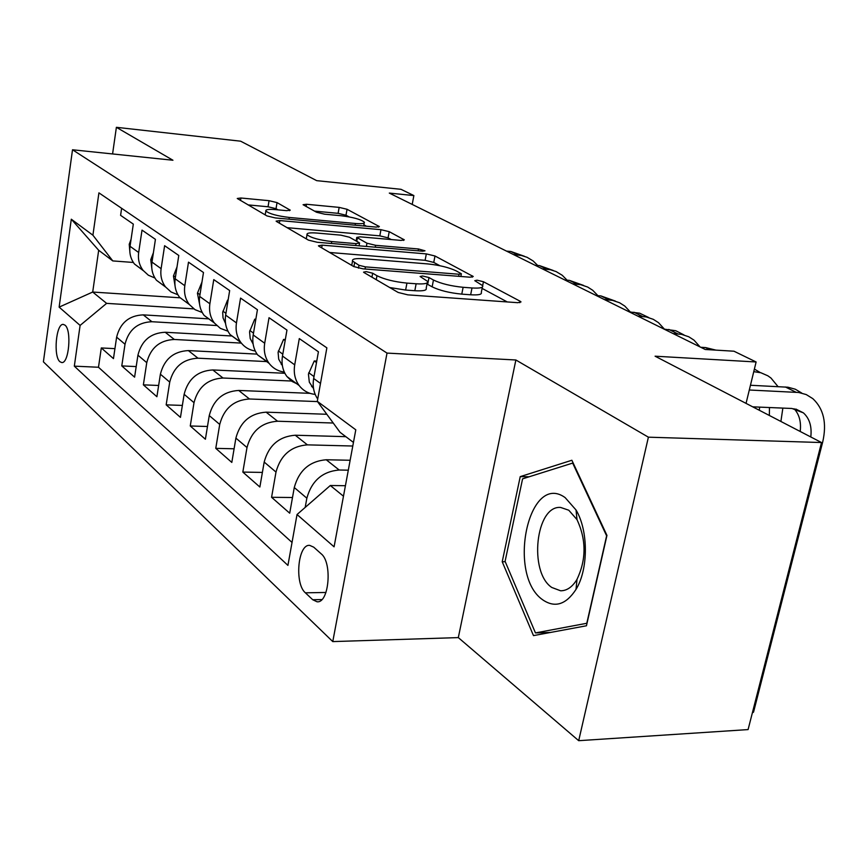 <?xml version="1.0" encoding="UTF-8"?>
<svg xmlns="http://www.w3.org/2000/svg" width="868" height="868" viewBox="0 0 868 868"><rect width="100%" height="100%" fill="white"/><g stroke="black" fill="none" stroke-linecap="round" stroke-linejoin="round"><path stroke-width="1.3" d="M366.166 271.619L363.551 272.151L364.017 272.552L398.141 292.451L407.797 294.849L517.773 302.693L521.017 301.923L520.106 301.218L483.454 281.742L477.085 280.19L474.785 280.679L482.651 285.637C483.53 287.677 479.982 288.447 472.008 287.97L463.121 287.297C450.883 286.071 440.998 283.641 433.457 280.028L428.987 277.554L422.553 275.981L420.101 276.491L427.523 281.341C428.38 283.478 424.593 284.292 416.13 283.782L406.94 283.098C394.332 281.829 384.34 279.366 376.983 275.72L372.665 273.214L366.166 271.619M59.903 361.717L61.758 362.564C68.919 363.735 71.87 330.144 65.013 325.164L63.245 324.393C56.105 323.417 53.176 356.39 59.903 361.717M277.044 202.602L269.058 200.692L240.946 198.002L237.257 198.479L266.953 215.915L275.297 217.944L376.072 227.09L379.349 226.581L347.048 209.275L339.16 207.387L306.491 204.262L303.084 204.718L316.527 212.248L324.61 214.19L341.091 215.731C353.124 217.239 360.871 219.387 364.343 222.165C364.842 223.553 361.88 223.998 355.446 223.488L289.283 217.456C277.011 215.937 269.199 213.788 265.847 211C265.434 209.524 268.679 209.069 275.59 209.622L286.679 210.664L290.238 210.164L277.044 202.602L276.024 208.689L268.049 206.768L248.053 204.891M648.396 437.179L515.874 359.992L458.315 637.6L578.696 740.686L648.396 437.179L821.529 442.539L655.09 356.195L756.115 361.978L733.981 351.214L705.207 349.478L389.309 193.087L413.873 195.571L401.005 189.311L316.69 180.653L240.631 141.191L116.388 127.314L112.58 153.951M515.874 359.992L387.019 353.092L72.511 149.773L172.938 160.244L116.388 127.314M322.158 245.145L318.426 245.796L319.023 246.295L353.786 266.574L362.987 268.841L469.979 277.196L473.255 276.512L434.987 255.995L426.329 253.901L322.158 245.145L321.681 247.847M308.455 240.132L276.642 221.568L276.122 221.134L279.832 220.57L380.954 229.684L389.211 231.669L404.325 239.861L401.049 240.414L360.231 236.845L356.77 237.42L366.969 243.214L375.594 245.308L418.495 248.975L424.994 250.798L422.705 251.21L317.211 242.27L308.455 240.132M821.529 442.539L748.086 729.587L578.696 740.686M114.934 348.643L101.296 347.949L113.458 358.614L116.627 337.153L125.014 344.249C128.616 329.851 137.578 322.343 151.911 321.724L216.642 325.522M136.2 366.578L121.78 365.916L134.594 377.157L137.925 355.186L146.757 362.661C150.5 347.916 159.69 340.18 174.327 339.475L241.337 343.099M158.638 385.479L143.372 384.849L156.902 396.719L160.385 374.206L169.727 382.104C173.611 366.98 183.029 359.005 197.991 358.202L266.704 361.587M182.367 405.421L166.168 404.846L180.457 417.378L184.135 394.3L194.009 402.665C198.056 387.139 207.712 378.915 223 378.014L293.145 381.095M207.474 426.492L190.266 425.982L205.391 439.241L209.253 415.566L219.723 424.43C223.944 408.481 233.861 400.007 249.474 398.987L317.504 401.591M234.1 448.789L215.774 448.355L231.81 462.416L235.89 438.112L247 447.519C251.405 431.136 261.594 422.369 277.565 421.23L333.236 423.02M262.386 472.42L242.834 472.084L259.868 487.024L264.176 462.058L275.991 472.062C280.592 455.212 291.062 446.141 307.413 444.861L352.788 446.022M292.494 497.516L271.575 497.299L289.706 513.194L294.274 487.534C299.004 470.391 309.648 461.136 326.227 459.758L350.14 460.268M317.71 398.998C313.739 393.15 312.393 386.314 313.663 378.491L318.415 351.768L299.297 338.585L294.708 364.853C293.46 372.795 294.936 379.685 299.145 385.522C303.182 390.741 308.531 393.703 315.192 394.397M298.397 384.47L292.017 381.432L286.917 376.506C282.729 370.712 281.254 363.887 282.48 356.043L286.961 330.079L269.026 317.71L264.697 343.24C263.514 350.954 264.99 357.67 269.134 363.388C272.975 368.336 278.031 371.222 284.303 372.057M268.603 362.64L257.644 354.914C253.532 349.251 252.046 342.6 253.196 334.961L257.427 309.713L240.566 298.082L236.465 322.918C235.358 330.426 236.845 336.979 240.924 342.567C244.581 347.265 249.366 350.086 255.29 351.03M240.566 342.09L230.107 334.592C226.049 329.048 224.562 322.56 225.647 315.127L229.662 290.563L213.767 279.604L209.882 303.778C208.841 311.091 210.327 317.493 214.342 322.961L220.374 328.375L227.98 331.207M214.157 322.701L204.143 315.431C200.139 310.006 198.653 303.67 199.683 296.433L203.481 272.509L188.497 262.169L184.808 285.724C183.81 292.852 185.296 299.091 189.257 304.451L195.007 309.659L202.233 312.491M189.224 304.397L179.611 297.333C175.683 292.028 174.197 285.843 175.173 278.791L178.786 255.474L164.616 245.698L161.112 268.668C160.168 275.612 161.643 281.709 165.549 286.95L171.039 291.963L177.918 294.784M165.647 287.08L156.424 280.223C152.54 275.015 151.065 268.982 151.987 262.103L155.426 239.362L142.016 230.118L138.674 252.512C137.784 259.293 139.26 265.25 143.101 270.393L148.352 275.21L154.916 278.01M116.627 337.153C120.175 322.896 129.061 315.475 143.274 314.878L208.765 318.849M137.925 355.186C141.603 340.571 150.707 332.932 165.213 332.26L232.027 336.003M160.385 374.206C164.215 359.222 173.546 351.356 188.367 350.585L257.069 354.111M184.135 394.3C188.106 378.936 197.676 370.82 212.823 369.952L284.888 373.283M209.253 415.566C213.398 399.79 223.217 391.425 238.7 390.448L310.06 393.345M235.89 438.112C240.219 421.913 250.299 413.266 266.129 412.17L326.813 414.275M264.176 462.058C268.7 445.403 279.051 436.463 295.25 435.226L345.822 436.669M321.16 553.795L313.717 547.165L309.692 545.375C297.908 543.9 294.339 583.687 305.384 592.822L312.719 599.734L317.037 601.774C329.026 603.564 332.596 562.529 321.16 553.795M387.019 353.092L332.769 641.593L43.4 361.837L72.511 149.773M101.296 347.949L98.485 367.251L74.322 366.155L287.926 565.394L297.03 514.529L330.317 485.505L345.421 485.711M74.322 366.155L80.106 325.413L59.133 307.12L71.306 219.213L92.909 235.206L98.919 192.859L326.867 347.851L317.297 401.309L355.793 429.812L334.082 546.829L297.03 514.529M305.189 507.422L306.849 498.189C311.666 480.85 322.44 471.454 339.182 470.011L348.307 470.185M121.618 208.287L120.598 215.34L133.314 224.107L130.037 246.295C129.158 253.011 130.634 258.914 134.442 264.002L143.318 270.675M271.575 497.299L275.991 472.062M242.834 472.084L247 447.519M215.774 448.355L219.723 424.43M190.266 425.982L194.009 402.665M166.168 404.846L169.727 382.104M143.372 384.849L146.757 362.661M121.78 365.916L125.014 344.249M98.485 367.251L292.039 542.446M180.262 297.811L92.702 292.039L106.623 303.366L193.824 308.867M330.317 485.505L343.478 496.214M353.45 442.42L340.061 432.318L317.297 401.309M458.315 637.6L332.769 641.593M412.213 204.425L413.873 195.571M746.046 403.381L756.115 361.978M133.357 262.462L112.797 260.921L98.681 250.277L92.702 292.039L59.133 307.12M92.909 235.206L112.797 260.921M106.623 303.366L80.106 325.413M71.306 219.213L98.681 250.277M571.871 460.257L520.236 476.63L502.214 561.737L533.484 635.615L586.453 625.774L606.949 535.393L571.871 460.257M505.252 561.705L502.214 561.737M529.144 476.782L520.236 476.63M389.689 287.525L405.627 290.053L406.94 283.098M427.23 282.838L426.199 288.198C427.056 290.368 423.259 291.203 414.817 290.715L405.627 290.053M482.348 287.113L481.295 292.386C482.174 294.447 478.626 295.239 470.651 294.784L461.776 294.133C449.548 292.928 439.675 290.498 432.145 286.841L427.002 284.02M507.27 301.945L482.087 288.404M439.902 265.727L433.75 262.418L425.103 260.313L329.612 252.479M359.005 265.304L365.417 266.877L459.074 274.245L461.375 273.778L456.134 270.849C448.832 267.442 439.327 265.12 427.609 263.905L364.267 258.772C355.728 258.187 351.811 258.935 352.527 261.029L359.005 265.304L358.484 268.147M287.113 227.676L379.815 235.857L380.954 229.684M391.229 239.557L388.072 237.854L379.815 235.857M316.809 233.047C309.778 232.516 306.512 233.058 307.022 234.664C310.668 237.723 318.903 240.024 331.717 241.564L356.043 243.637L359.569 243.029L358.94 242.53L349.403 237.214L340.874 235.152L316.809 233.047M278.075 209.861L276.024 208.689M349.044 216.87L345.985 215.231L338.108 213.333L314.466 211.119M366.415 226.212L363.866 224.834M752.534 712.194L753.543 712.14L822.712 441.953C826.976 423.193 823.678 408.763 812.806 398.629L806.264 394.582L798.712 392.488L749.301 390.003M801.739 393.052L795.327 389.222L788.003 387.226L750.451 385.262M752.708 406.832L791.974 408.481L803.421 412.875C809.54 418.484 811.992 426.514 810.788 436.962M794.046 408.676C799.276 414.318 801.327 421.924 800.198 431.472M752.35 712.91L753.543 712.14M542.706 599.821C554.891 608.164 566.001 604.681 576.016 589.394C588.471 569.3 588.461 530.608 576.026 509.983L565.111 497.581C528.525 471.226 506.619 575.007 542.706 599.821M551.777 587.462L560.609 590.783C566.902 590.793 572.359 586.996 577.003 579.379C586.356 559.665 586.367 539.755 577.014 519.628L568.779 510.221L560.652 507.454C535.751 505.1 528.482 572.077 551.777 587.462M522.59 478.843L572.674 463.089L606.624 535.838L586.801 623.278L535.458 632.913L505.089 561.346L522.59 478.843M550.518 632.446L535.458 632.913M316.494 362.531L314.259 360.958L308.433 374.108L309.323 382.191L313.543 388.56M778.043 386.629L770.979 378.036L767.876 375.811L760.867 372.741L753.76 371.656M769.471 407.537L769.352 415.468M759.609 407.125L759.348 410.271M780.896 421.457L782.86 408.101M760.292 372.589L754.39 369.074M316.755 361.088L314.259 360.958M285.16 340.538L283.576 339.421L278.096 352.278L278.704 359.233L282.393 365.634M715.883 350.119L705.543 347.569L700.769 347.276M285.333 339.529L283.576 339.421M255.724 319.88L254.725 319.185L249.561 331.75L250.201 338.531L253.109 343.988M700.085 346.94L693.999 340.137L688.758 336.773L681.63 334.375L673.08 333.572M683.984 334.929L675.771 330.73L664.096 329.124M255.832 319.25L254.725 319.185M228.045 300.447L227.568 300.122L222.685 312.382L223.033 317.883L225.55 323.504M664.411 329.146L658.486 322.657L653.311 319.337L646.269 316.95L637.839 316.126M648.787 317.569L639.651 313.196L629.322 311.905M201.94 282.133L197.427 293.232L199.553 304.071M630.331 311.981L624.776 306.057L619.654 302.791L612.7 300.415L604.399 299.569M615.358 301.087L600.862 295.901L596.305 295.565M176.996 266.997L173.448 276.002L175 285.572M597.933 295.684L592.725 290.281L587.658 287.048L580.79 284.704L572.62 283.836M583.578 285.42L569.408 280.375L564.916 280.017M153.397 252.751L150.75 259.706L151.77 267.908M567.086 280.19L562.214 275.254L556.117 271.575L550.42 269.742L542.37 268.852M553.317 270.501L539.462 265.597L535.035 265.228M131.079 239.264L129.224 244.255L129.788 250.95M537.683 265.445L533.126 260.942L527.104 257.308L521.484 255.496L513.552 254.584M524.478 256.299L510.916 251.503L506.554 251.123M143.274 314.878L151.911 321.724M165.213 332.26L174.327 339.475M188.367 350.585L197.991 358.202M212.823 369.952L223 378.014M238.7 390.448L249.474 398.987M266.129 412.17L277.565 421.23M295.25 435.226L307.413 444.861M326.227 459.758L339.182 470.011M313.663 378.491L320.498 383.417M130.037 246.295L138.674 252.512M151.987 262.103L161.112 268.668M175.173 278.791L184.808 285.724M199.683 296.433L209.882 303.778M225.647 315.127L236.465 322.918M253.196 334.961L264.697 343.24M282.48 356.043L294.708 364.853M294.274 487.534L306.849 498.189M321.844 599.56L312.719 599.734M325.956 592.464L305.384 592.822M376.245 279.68L376.983 275.72M414.817 290.715L416.13 283.782M427.674 284.346L428.987 277.554M432.145 286.841L433.457 280.028M461.776 294.133L463.121 287.297M470.651 294.784L472.008 287.97M482.662 285.67L483.454 281.742M519.791 302.704L520.106 301.218M371.938 277.163L372.665 273.214M425.103 260.313L426.329 253.901M433.75 262.418L434.987 255.995M472.181 277.207L472.442 275.894M365.027 269.004L365.417 266.877M458.662 276.306L459.074 274.245M353.905 266.65L354.611 262.754M279.387 223.174L279.832 220.57M388.072 237.854L389.211 231.669M403.457 240.447L403.663 239.351M356.77 241.326L357.388 237.908M366.383 246.436L366.969 243.214M375.247 247.185L375.594 245.308M418.148 250.83L418.495 248.975M331.381 243.474L331.717 241.564M355.706 245.536L356.043 243.637M289.565 210.674L289.717 209.741M288.99 219.181L289.283 217.456M355.142 225.181L355.446 223.488M306.111 206.519L306.491 204.262M338.108 213.333L339.16 207.387M345.985 215.231L347.048 209.275M378.546 227.123L378.73 226.103M240.534 200.508L240.946 198.002M268.049 206.768L269.058 200.692M796.032 392.238L785.399 386.987M314.01 376.549L308.715 372.752M754.39 371.688L753.825 371.406M282.805 354.155L278.357 350.954M709.981 349.761L705.543 347.569M253.499 333.117L249.81 330.469M677.8 333.876L668.794 329.439M225.94 313.337L222.913 311.167M642.494 316.451L633.944 312.23M199.965 294.686L197.535 292.95M608.978 299.905L600.862 295.901M175.434 277.087L173.557 275.742M577.122 284.183L569.408 280.375M152.236 260.443L150.848 259.445M546.807 269.221L539.462 265.597M130.276 244.678L129.321 243.995M517.925 254.964L510.916 251.503M286.917 376.506L299.145 385.522M257.644 354.914L269.134 363.388M230.107 334.592L240.924 342.567M204.143 315.431L214.342 322.961M179.611 297.333L189.257 304.451M156.424 280.223L165.549 286.95M134.442 264.002L143.101 270.393M317.579 601.763L317.037 601.774M460.843 276.48L461.32 274.071M351.746 265.391L352.527 261.029M356.13 240.968L356.77 237.42M306.285 238.863L307.022 234.664M359.059 245.818L359.504 243.398M265.196 214.895L265.847 211M363.659 225.962L364.191 223M803.421 412.875L795.739 409.002M577.014 519.628L576.026 509.983M577.003 579.379L576.016 589.394M561.791 590.761L560.609 590.783M311.601 386.455L313.424 387.79M281.265 364.321L282.306 365.081"/></g></svg>
